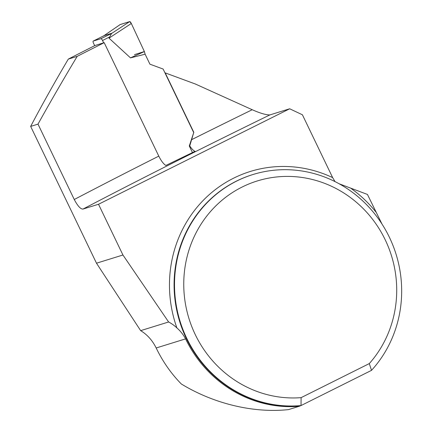 <?xml version="1.0" encoding="UTF-8"?>
<svg xmlns="http://www.w3.org/2000/svg" width="432" height="432" viewBox="0 0 432 432"><rect width="100%" height="100%" fill="white"/><g stroke="black" fill="none" stroke-linecap="round" stroke-linejoin="round"><path stroke-width="0.65" d="M68.299 59.108L77.198 56.349A448.789 20.995 154.3 0 1 104.188 42.671L94.975 45.522A349.796 16.362 154.3 0 0 68.299 59.108C54.475 82.566 41.926 104.998 30.656 126.398L96.493 263.201L140.648 330.642C147.231 334.606 152.41 340.384 156.179 347.981C162.772 361.622 171.153 373.621 181.316 383.978C213.824 403.801 253.67 413.332 288.506 409.612L299.23 406.285A119.011 113.438 72.8 0 1 185.587 338.872C183.33 334.66 180.436 331.015 176.899 327.926A122.348 116.618 -107.2 0 1 205.686 197.942A122.348 116.618 -107.2 0 1 332.645 177.611L302.411 114.788L289.683 108.783L98.518 204.26L122.942 255.01L168.615 321.98A37.076 35.338 -107.2 0 1 176.899 327.926M300.596 405.691A118.638 113.087 72.8 0 1 176.677 309.955A118.638 113.087 72.8 0 1 252.558 174.652L252.99 174.517A118.638 113.087 -107.2 0 0 177.104 309.82A118.638 113.087 -107.2 0 0 301.023 405.562L299.23 406.285M252.99 174.517A118.638 113.087 -107.2 0 1 383.74 226.843A118.638 113.087 -107.2 0 1 371.52 370.354L369.29 363.593L301.109 397.645A111.224 106.018 72.8 0 1 185.404 264.789A111.224 106.018 72.8 0 1 337.052 189.043A111.224 106.018 72.8 0 1 369.29 363.593M371.52 370.354L301.023 405.562L301.109 397.645M335.032 181.607L332.645 177.611M381.947 223.965L367.443 194.443L339.228 183.816M104.188 42.671L158.787 156.125C161.179 160.909 163.539 164.02 165.866 165.451L195.053 151.319A11.864 3.542 63.5 0 1 189.734 145.87L193.806 132.332L165.197 72.884L195.404 84.029L252.218 109.728C260.102 113.222 265.982 114.95 269.854 114.923L289.683 108.783M193.806 132.332L189.297 146.005L192.472 152.604M77.198 56.349C63.245 79.585 50.177 102.179 37.994 124.13L74.266 199.503C77.701 206.026 80.617 209.212 83.02 209.061L98.518 204.26M37.994 124.13L30.656 126.398M168.615 321.98L140.648 330.642M96.493 263.201L122.942 255.01M189.734 145.87L189.297 146.005M94.684 45.668L93.533 43.281A2.225 0.664 63.5 0 1 93.182 41.094A2.225 0.664 63.5 0 1 93.209 41.083L100.921 38.696A2.225 0.664 63.5 0 1 102.53 40.495L103.653 42.833M193.612 132.397L163.123 69.039L149.92 64.179L145.12 54.205L130.491 57.877L109.004 38.151L111.586 33.48L129.67 21.6A2.225 0.664 63.5 0 1 131.317 23.49L109.004 38.151M131.317 23.49L144.374 51.554L130.491 57.877M100.921 38.696L111.586 33.48M111.893 33.215L104.182 35.602L93.209 41.083M103.831 35.775L120.247 24.521A2.225 0.664 -116.5 0 0 120.193 24.543A2.225 0.664 -116.5 0 0 120.15 24.586L129.67 21.6L131.317 23.49L144.374 51.554L134.455 54.632M104.134 35.624L103.264 36.164M120.247 24.521L129.67 21.6M144.374 51.554L145.12 54.205M156.179 347.981L185.587 338.872M351.011 188.39A122.348 116.618 -107.2 0 1 375.905 212.02M191.43 139.757A448.789 20.995 154.3 0 1 252.218 109.728M269.854 114.923A436.925 20.439 -25.7 0 0 83.02 209.061M74.266 199.503A448.789 20.995 154.3 0 1 158.787 156.125M102.53 40.495L109.291 37.12M120.193 24.543L103.772 35.802M93.182 41.094L104.058 35.662"/></g></svg>

